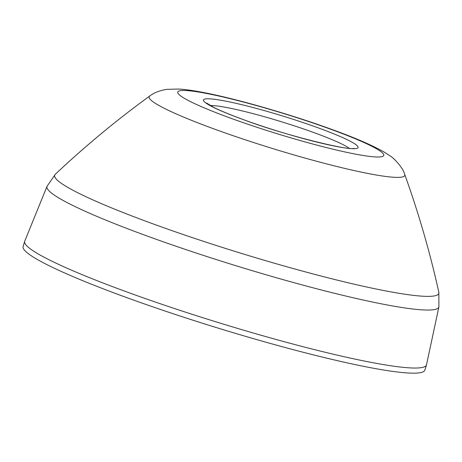 <?xml version="1.0" encoding="UTF-8"?>
<svg xmlns="http://www.w3.org/2000/svg" width="462" height="462" viewBox="0 0 462 462"><rect width="100%" height="100%" fill="white"/><g stroke="black" fill="none" stroke-linecap="round" stroke-linejoin="round"><path stroke-width="0.69" d="M47.037 186.325L24.734 241.187A210.187 20.686 17.1 0 0 24.677 241.355L23.1 246.483A210.187 20.686 17.1 0 0 121.887 295.836A210.187 20.686 17.1 0 0 424.89 370.085L426.466 364.963A210.187 20.686 17.1 0 0 426.513 364.789L438.9 306.878L438.836 292.279A200.953 19.774 17.1 0 1 344.173 281.82A200.953 19.774 17.1 0 1 149.122 222.436A200.953 19.774 17.1 0 1 55.301 174.29L47.037 186.325A205.001 20.172 17.1 0 0 143.335 234.627A205.001 20.172 17.1 0 0 438.9 306.878M24.677 241.355A210.187 20.686 17.1 0 0 123.464 290.708A210.187 20.686 17.1 0 0 426.466 364.963M349.272 148.308A75.45 7.427 17.1 0 0 315.858 133.299A75.45 7.427 17.1 0 0 210.302 105.555M149.792 95.975A133.709 13.155 17.1 0 0 212.006 128.193A133.709 13.155 17.1 0 0 342.775 167.943A133.709 13.155 17.1 0 0 404.7 174.393C402.916 167.146 392.712 157.08 390.003 155.867L384.476 152.264C373.013 145.657 356.462 138.409 334.829 130.532C292.833 115.015 235.528 98.429 201.628 92.157C193.076 90.517 185.516 89.478 178.961 89.039L166.915 89.339C159.881 90.436 154.175 92.648 149.792 95.975C116.649 120.045 85.147 146.148 55.301 174.29M333.131 130.128A107.79 10.609 17.1 0 0 191.99 91.083A107.79 10.609 17.1 0 0 228.407 117.36A107.79 10.609 17.1 0 0 369.548 156.399A107.79 10.609 17.1 0 0 333.131 130.128M320.039 128.528A80.838 7.952 -162.9 0 1 347.349 148.238A80.838 7.952 -162.9 0 1 241.493 118.953A80.838 7.952 -162.9 0 1 214.183 99.249A80.838 7.952 -162.9 0 1 320.039 128.528M353.771 148.325C350.485 151.149 283.772 135.175 241.782 119.023C229.805 114.605 220.518 110.753 213.918 107.467L206.572 103.038M404.7 174.393C418.584 212.936 429.966 252.229 438.836 292.279"/></g></svg>
